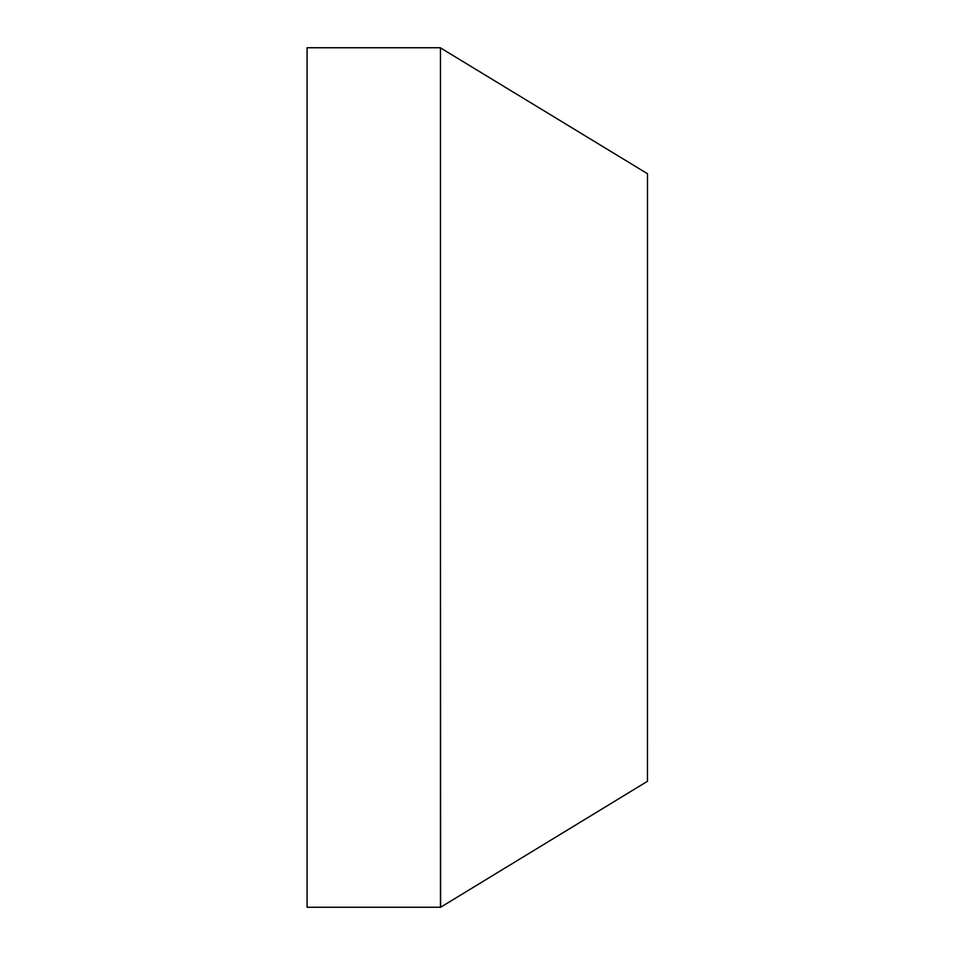 <?xml version="1.0" encoding="UTF-8"?>
<svg xmlns="http://www.w3.org/2000/svg" width="955" height="955" viewBox="0 0 955 955"><rect width="100%" height="100%" fill="white"/><g stroke="black" fill="none" stroke-linecap="round" stroke-linejoin="round"><path stroke-width="1.43" d="M647.466 755.035L647.466 781.286L440.625 907.25L440.458 477.5L440.458 907.25L307.08 907.25L307.08 47.75L440.458 47.75L440.458 477.5M647.49 199.965L647.49 173.715L440.458 47.857M647.478 477.416L647.466 781.286L647.478 477.416M647.49 173.715L647.466 781.286"/></g></svg>
